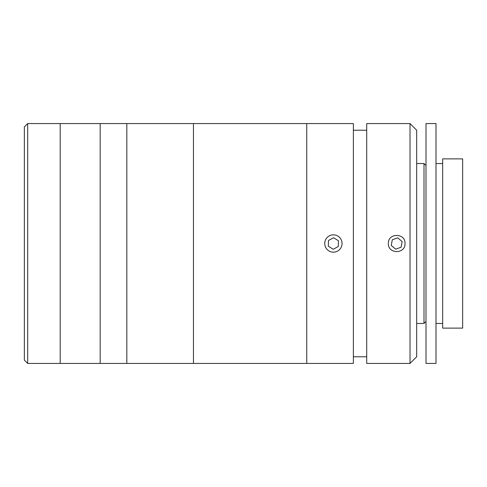 <?xml version="1.0" encoding="UTF-8"?>
<svg xmlns="http://www.w3.org/2000/svg" width="487" height="487" viewBox="0 0 487 487"><rect width="100%" height="100%" fill="white"/><g stroke="black" fill="none" stroke-linecap="round" stroke-linejoin="round"><path stroke-width="0.73" d="M27.68 363.436L24.35 360.106L24.35 126.894L27.68 123.564L27.68 363.436L60.199 363.436L60.199 123.564L27.68 123.564M126.833 243.5L126.833 123.564L60.199 123.564L60.199 363.436L100.176 363.436L100.176 123.564L100.176 363.436L126.833 363.436L126.833 243.5M410.017 243.5L410.017 123.564L366.705 123.564L366.705 363.436L410.017 363.436L410.017 243.5M388.364 243.5C387.841 232.774 405.525 232.737 405.02 243.5C405.531 254.244 387.853 254.244 388.364 243.5M410.017 123.564L416.683 130.224L416.683 356.776L410.017 363.436M353.379 243.5L353.379 123.564L126.833 123.564L126.833 363.436L193.461 363.436L193.461 123.564L193.461 363.436L306.737 363.436L306.737 123.564L306.737 363.436L353.379 363.436L353.379 243.5M435.999 163.541L442.659 163.541M435.999 323.459L442.659 323.459M426.003 123.564L435.999 123.564L435.999 363.436L426.003 363.436L426.003 123.564M442.659 158.878L462.65 158.878L462.65 328.122L442.659 328.122L442.659 158.878M426.003 165.537L424 163.541L424 323.459L426.003 321.463M416.683 323.459L424 323.459M416.683 163.541L424 163.541M401.093 247.219L402.116 241.546L397.715 237.826L392.291 239.781L391.268 245.454L395.669 249.174L401.093 247.219M341.003 239.379A8.656 8.656 0 0 0 329.267 235.891A8.656 8.656 0 0 0 325.779 247.621A8.656 8.656 0 0 0 337.515 251.109A8.656 8.656 0 0 0 341.003 239.379M338.301 246.519L338.459 240.755L333.546 237.741L328.482 240.481L328.323 246.245L333.236 249.259L338.301 246.519M366.705 130.224L353.379 130.224M366.705 356.776L353.379 356.776"/></g></svg>

